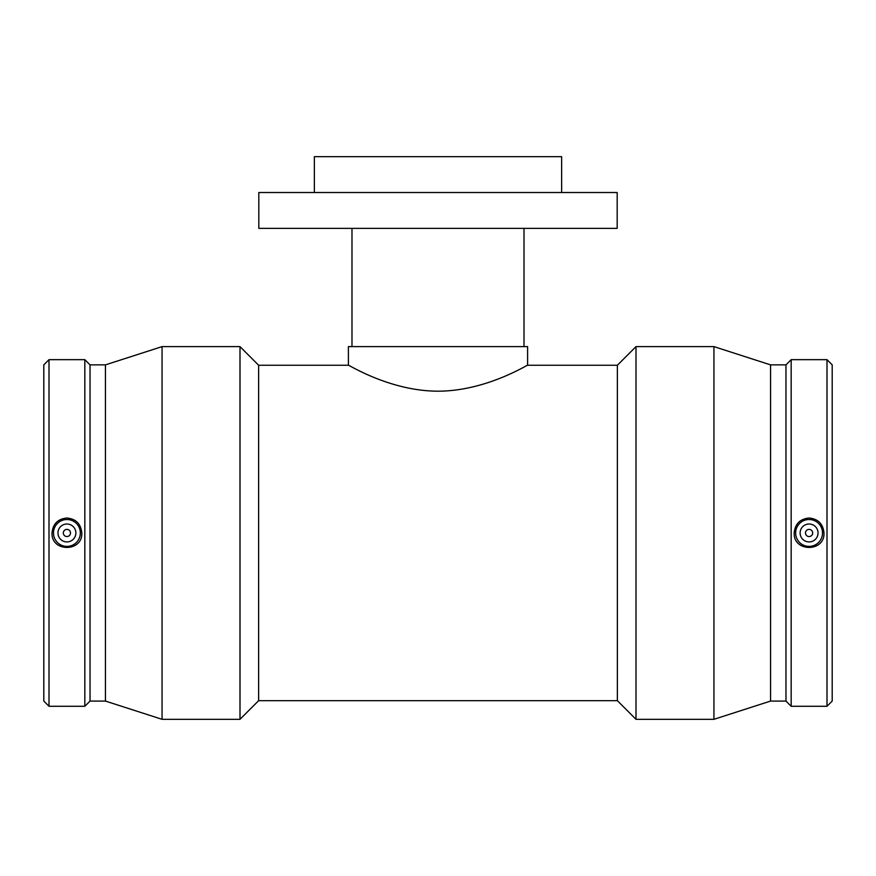 <?xml version="1.0" encoding="UTF-8"?>
<svg xmlns="http://www.w3.org/2000/svg" width="876" height="876" viewBox="0 0 876 876"><rect width="100%" height="100%" fill="white"/><g stroke="black" fill="none" stroke-linecap="round" stroke-linejoin="round"><path stroke-width="1.31" d="M348.407 346.622L527.593 346.622L527.593 365.248C528.108 364.208 486.563 391.112 438 391.189C389.437 391.112 347.892 364.208 348.407 365.248L348.407 346.622M314.364 192.523L314.364 156.684L561.636 156.684L561.636 192.523M351.988 346.622L351.988 228.362M258.814 228.362L617.186 228.362L617.186 192.523L258.814 192.523L258.814 228.362M527.593 365.248L617.361 365.248L617.361 700.68L635.998 719.316L713.94 719.316L713.94 346.622L635.998 346.622L635.998 719.316M348.407 365.248L258.639 365.248L258.639 700.68L617.361 700.68M805.504 532.969A3.581 3.581 0 0 1 810.88 529.86A3.581 3.581 0 0 1 810.88 536.068A3.581 3.581 0 0 1 805.504 532.969M800.127 532.969A8.957 8.957 0 0 1 813.563 525.206A8.957 8.957 0 0 1 813.563 540.722A8.957 8.957 0 0 1 800.127 532.969M70.496 532.969A3.581 3.581 0 0 1 65.12 536.068A3.581 3.581 0 0 1 65.12 529.86A3.581 3.581 0 0 1 70.496 532.969M75.873 532.969A8.957 8.957 0 0 1 62.437 540.722A8.957 8.957 0 0 1 62.437 525.206A8.957 8.957 0 0 1 75.873 532.969M53.48 532.969A13.436 13.436 0 0 1 66.915 519.523A13.436 13.436 0 0 1 80.351 532.969A13.436 13.436 0 0 1 66.915 546.405A13.436 13.436 0 0 1 53.48 532.969M809.085 519.523A13.436 13.436 0 0 0 795.649 532.969A13.436 13.436 0 0 0 809.085 546.405A13.436 13.436 0 0 0 822.52 532.969A13.436 13.436 0 0 0 809.085 519.523M809.085 518.012C818.14 518.92 823.101 523.903 823.977 532.969C824.918 552.241 793.251 552.241 794.193 532.969C795.069 523.903 800.029 518.92 809.085 518.012M66.915 518.012C75.971 518.92 80.931 523.903 81.807 532.969C82.749 552.241 51.082 552.241 52.023 532.969C52.899 523.903 57.86 518.92 66.915 518.012M49.001 359.664L43.8 364.865L43.8 701.074L49.001 706.275L84.83 706.275L84.83 359.664L49.001 359.664L49.001 706.275M84.83 359.664L90.031 364.865L90.031 701.074L84.83 706.275M90.031 364.865L105.438 364.865L105.438 701.074L162.06 719.316L240.002 719.316L240.002 346.622L162.06 346.622L162.06 719.316M713.94 346.622L770.562 364.865L770.562 701.074L713.94 719.316M770.562 364.865L785.969 364.865L785.969 701.074L791.17 706.275L826.999 706.275L826.999 359.664L791.17 359.664L791.17 706.275M826.999 359.664L832.2 364.865L832.2 701.074L826.999 706.275M524.012 346.622L524.012 228.362M90.031 701.074L105.438 701.074M105.438 364.865L162.06 346.622M258.639 365.248L240.002 346.622M258.639 700.68L240.002 719.316M617.361 365.248L635.998 346.622M770.562 701.074L785.969 701.074M785.969 364.865L791.17 359.664"/></g></svg>
